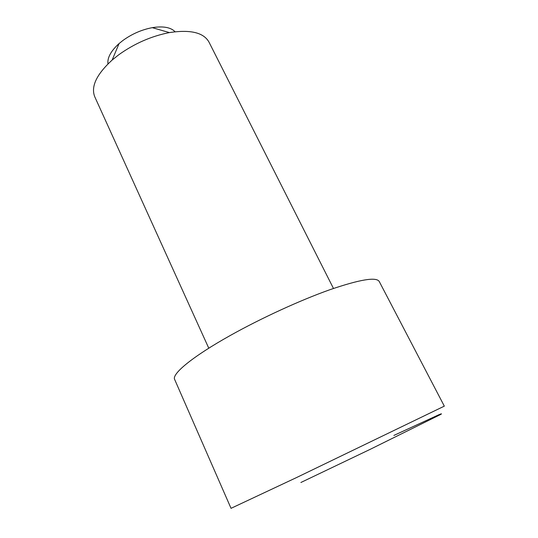 <?xml version="1.0" encoding="UTF-8"?>
<svg xmlns="http://www.w3.org/2000/svg" width="538" height="538" viewBox="0 0 538 538"><rect width="100%" height="100%" fill="white"/><g stroke="black" fill="none" stroke-linecap="round" stroke-linejoin="round"><path stroke-width="0.81" d="M107.956 63.914C107.223 57.741 110.929 50.962 119.059 43.571L122.913 40.478C131.992 33.921 141.783 29.651 152.281 27.66C163.135 25.952 170.741 27.31 175.092 31.749M333.479 288.462L208.973 42.072C203.62 32.556 190.439 29.395 169.436 32.589C151.413 36.107 134.527 43.491 118.777 54.755L112.16 60.034C96.504 74.399 90.707 86.652 94.769 96.793L208.778 348.207M230.217 335.517C261.118 318.2 300.217 300.258 329.626 289.807C359.7 279.511 376.23 276.727 379.216 281.455L444.321 406.143L296.034 477.798L231.031 508.329L174.655 379.465C171.561 374.045 192.396 356.64 230.217 335.517M393.897 435.424L438.813 414.764C441.631 413.601 442.236 413.5 440.635 414.468L370.083 449.391L300.883 482.499M152.281 27.66L169.436 32.589M119.059 43.571L112.16 60.034"/></g></svg>
